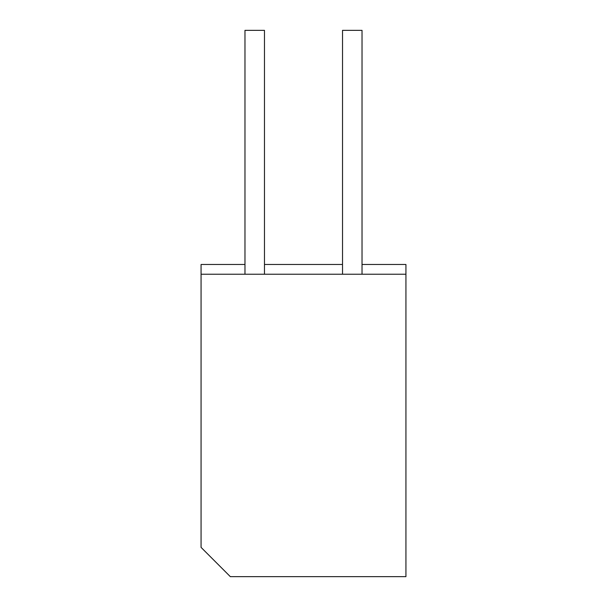 <?xml version="1.0" encoding="UTF-8"?>
<svg xmlns="http://www.w3.org/2000/svg" width="607" height="607" viewBox="0 0 607 607"><rect width="100%" height="100%" fill="white"/><g stroke="black" fill="none" stroke-linecap="round" stroke-linejoin="round"><path stroke-width="0.91" d="M405.931 274.235L405.931 576.65L230.334 576.65L201.069 547.385L201.069 274.235L405.931 274.235L405.931 264.477L362.03 264.477M244.97 264.477L201.069 264.477L201.069 274.235M264.477 264.477L342.523 264.477M342.523 274.235L342.523 30.35L362.03 30.35L362.03 274.235M244.97 274.235L244.97 30.35L264.477 30.35L264.477 274.235"/></g></svg>
